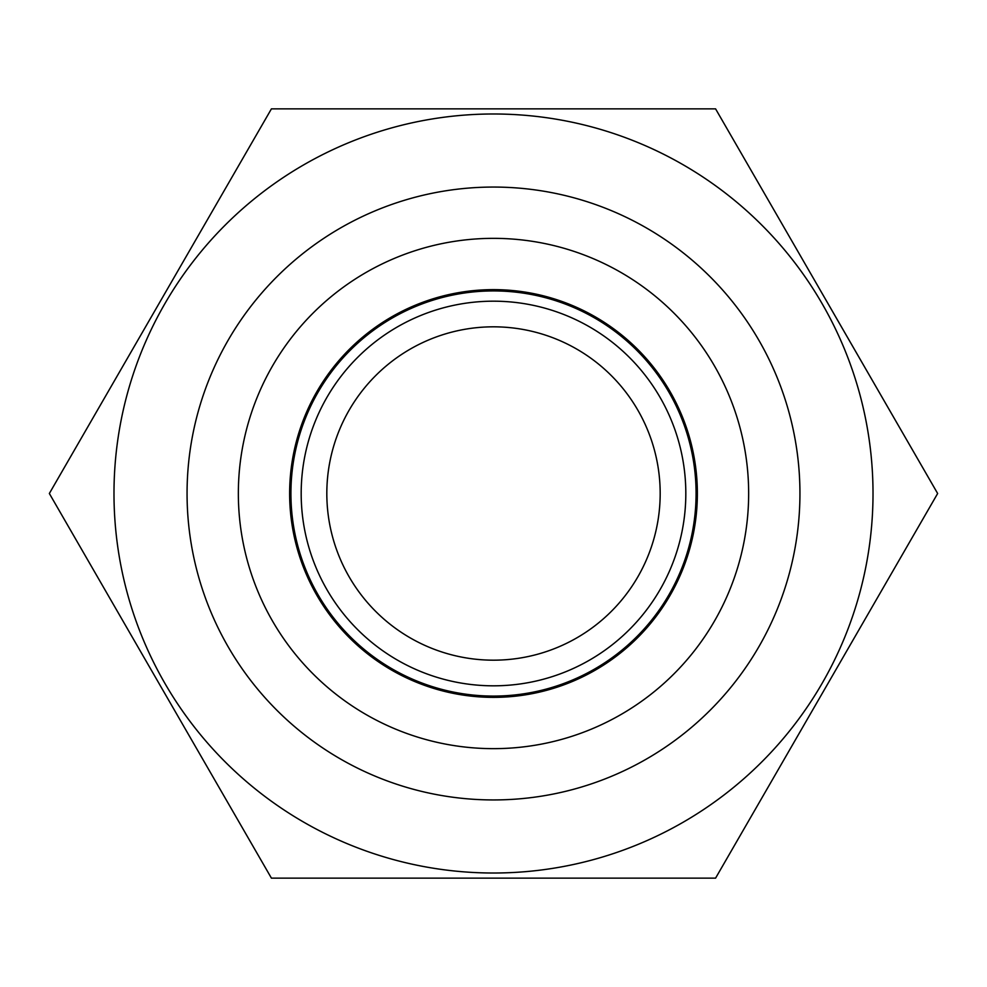 <?xml version="1.0" encoding="UTF-8"?>
<svg xmlns="http://www.w3.org/2000/svg" width="987" height="987" viewBox="0 0 987 987"><rect width="100%" height="100%" fill="white"/><g stroke="black" fill="none" stroke-linecap="round" stroke-linejoin="round"><path stroke-width="1.48" d="M493.5 660.18A166.68 166.68 0 0 1 326.82 493.5A166.68 166.68 0 0 1 493.5 326.82A166.68 166.68 0 0 1 660.18 493.5A166.68 166.68 0 0 1 493.5 660.18M493.5 685.817A192.317 192.317 0 0 1 301.183 493.5A192.317 192.317 0 0 1 493.5 301.183A192.317 192.317 0 0 1 685.817 493.5A192.317 192.317 0 0 1 493.5 685.817M493.5 696.082A202.582 202.582 0 0 1 290.918 493.5A202.582 202.582 0 0 1 493.5 290.918A202.582 202.582 0 0 1 696.082 493.5A202.582 202.582 0 0 1 493.5 696.082M493.5 113.986A379.514 379.514 0 0 1 873.014 493.5A379.514 379.514 0 0 1 493.5 873.014A379.514 379.514 0 0 1 113.986 493.5A379.514 379.514 0 0 1 493.5 113.986M715.575 878.146L271.425 878.146L49.35 493.5L271.425 108.854L715.575 108.854L937.65 493.5L715.575 878.146M493.5 187.061A306.439 306.439 0 0 1 799.939 493.5A306.439 306.439 0 0 1 493.5 799.939A306.439 306.439 0 0 1 187.061 493.5A306.439 306.439 0 0 1 493.5 187.061M493.5 238.348A255.152 255.152 0 0 1 748.652 493.5A255.152 255.152 0 0 1 493.5 748.652A255.152 255.152 0 0 1 238.348 493.5A255.152 255.152 0 0 1 493.5 238.348A255.152 255.152 0 0 1 748.652 493.5A255.152 255.152 0 0 1 493.5 748.652M636.27 878.146L521.741 878.146M819.741 289.29L897.997 424.829M493.5 289.635A203.865 203.865 0 0 1 697.365 493.5A203.865 203.865 0 0 1 493.5 697.365A203.865 203.865 0 0 1 289.635 493.5A203.865 203.865 0 0 1 493.5 289.635"/></g></svg>
